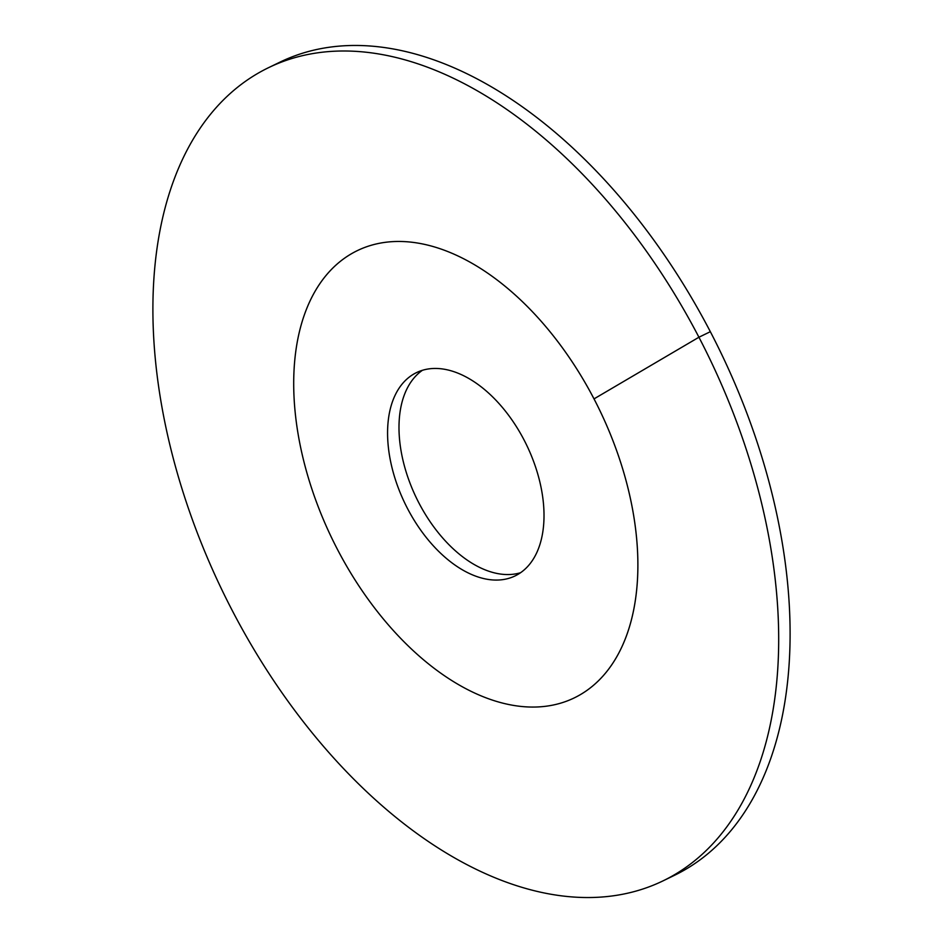 <?xml version="1.0" encoding="UTF-8"?>
<svg xmlns="http://www.w3.org/2000/svg" width="943" height="943" viewBox="0 0 943 943"><rect width="100%" height="100%" fill="white"/><g stroke="black" fill="none" stroke-linecap="round" stroke-linejoin="round"><path stroke-width="1.41" d="M422.44 370.281A112.983 67.472 -115.9 0 0 416.5 498.163A112.983 67.472 -115.9 0 0 520.56 572.719M351.102 253.962A248.551 148.428 64.1 0 1 357.373 250.602A248.551 148.428 64.1 0 1 596.73 404.193A248.551 148.428 64.1 0 1 580.475 694.567A248.551 148.428 -115.9 0 1 574.204 697.926A248.551 148.428 64.1 0 1 337.57 549.639A248.551 148.428 -115.9 0 1 357.373 250.602A248.551 148.428 -115.9 0 1 594.019 398.889A248.551 148.428 64.1 0 1 574.204 697.926A248.551 148.428 -115.9 0 1 334.859 544.347A248.551 148.428 -115.9 0 1 351.102 253.962M413.659 374.123A112.983 67.472 64.1 0 1 416.511 372.603A112.983 67.472 64.1 0 1 525.31 442.408A112.983 67.472 64.1 0 1 517.919 574.405A112.983 67.472 -115.9 0 1 515.067 575.925A112.983 67.472 -115.9 0 1 406.28 506.12A112.983 67.472 -115.9 0 1 413.659 374.123M710.338 331.688A451.909 269.875 64.1 0 1 674.328 875.387L662.905 880.927A451.909 269.875 64.1 0 1 232.662 611.312A451.909 269.875 -115.9 0 1 268.672 67.613L280.095 62.073A451.909 269.875 -115.9 0 1 710.338 331.688L698.928 337.229A451.909 269.875 64.1 0 1 662.905 880.927M594.019 398.889L698.928 337.229A451.909 269.875 -115.9 0 0 268.672 67.613"/></g></svg>
